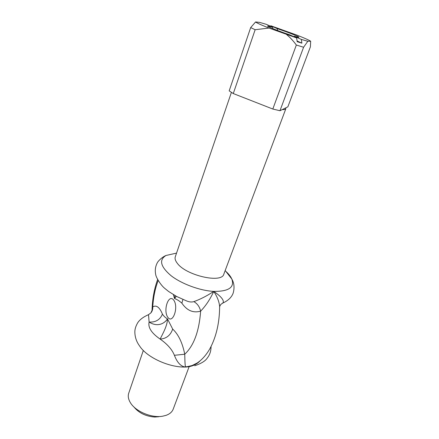 <?xml version="1.0" encoding="UTF-8"?>
<svg xmlns="http://www.w3.org/2000/svg" width="439" height="439" viewBox="0 0 439 439"><rect width="100%" height="100%" fill="white"/><g stroke="black" fill="none" stroke-linecap="round" stroke-linejoin="round"><path stroke-width="0.66" d="M174.404 355.299C177.219 362.663 180.939 366.576 185.565 367.048C185.159 366.433 184.885 362.164 184.742 354.229L174.404 355.299C172.11 349.532 167.352 344.127 160.142 339.089C166.348 338.672 170.53 335.33 172.681 329.074L167.446 318.824C167.616 325.403 162.584 334.002 160.142 339.089C151.526 333.146 147.85 327.472 149.112 322.061C155.615 322.424 160.054 319.779 162.43 314.126C159.576 307.174 156.35 304.765 152.756 306.905C152.898 309.188 152.289 311.174 150.923 312.853L148.514 314.675L149.112 322.061C158.517 328.026 165.519 322.363 167.446 318.824C165.569 317.874 163.895 316.305 162.43 314.126M148.157 314.807L148.514 314.675C143.487 316.854 139.926 319.493 137.824 322.594C135.854 325.903 134.861 328.981 134.844 331.824C134.894 337.075 136.491 341.805 139.629 346.02M158.183 280.537C155.137 288.456 153.332 297.247 152.756 306.905L152.048 310.291L150.917 312.853M222.189 303.344L223.023 302.905C224.373 300.419 221.289 296.583 213.76 291.397C207.043 295.853 200.414 299.266 193.868 301.631C197.396 303.667 199.652 306.845 200.639 311.152C199.13 331.363 193.829 345.718 184.742 354.229C182.448 342.788 178.426 334.403 172.681 329.074M182.909 299.431L181.883 303.173C186.943 310.576 193.198 313.232 200.639 311.152C205.792 305.807 210.166 299.222 213.76 291.397C217.283 296.775 219.242 301.84 219.632 306.598C219.516 322.67 216.306 336.642 210.012 348.5C206.363 354.882 202.083 359.717 197.177 362.998L192.095 365.544L185.565 367.048C191.552 366.763 196.354 364.732 199.97 360.968M139.635 346.031C146.763 357.308 169.064 367.608 185.565 367.048M223.023 302.905L220.757 304.468L219.632 306.603L219.632 307.69M193.868 301.631C191.497 302.35 188.775 301.988 185.692 300.534L176.577 296.446L168.631 291.496L164.96 288.538C160.789 285.317 155.96 277.3 155.697 274.518C154.835 270.446 155.351 266.566 157.244 262.89C158.078 261.035 162.189 257.024 166.013 255.471L166.013 255.471C158.775 259.893 160.465 266.638 171.078 275.703C181.669 283.945 199.997 290.689 213.76 291.397C228.724 291.512 234.744 287.391 231.819 279.028C230.793 276.718 229.01 274.348 226.458 271.922M176.286 296.287L174.541 298.536C176.922 299.387 179.37 300.934 181.883 303.173M173.361 294.629L174.541 298.536L174.991 295.573M173.751 300.15C178.92 307.135 172.708 324.608 167.775 317.227C162.847 310.263 168.702 293.225 173.751 300.15M133.846 406.871C138.773 412.934 145.721 416.326 154.687 417.05L158.907 416.721M189.066 366.845L173.207 409.137C172.115 411.958 169.728 414.026 166.041 415.354L162.682 416.194C151.658 418.285 135.36 411.392 130.317 402.563L129.763 401.586C128.215 398.568 127.87 395.775 128.726 393.207L143.317 350.465M293.751 36.651L294.24 36.245L301.346 39.428L301.889 43.165L297.17 41.694L296.632 37.941L289.559 34.769C279.089 31.339 266.056 26.099 267.724 26.016L272.668 27.185L266.297 24.326L259.674 22.405L255.58 21.95L250.674 27.602L255.152 29.72L268.992 28.047C260.942 24.864 256.475 22.828 255.58 21.95M272.871 28.65L272.668 27.185M301.889 43.165L297.066 40.97M270.402 26.17L270.841 25.775L277.25 28.645L277.508 30.478M270.841 25.775L296.577 34.988C304.293 38.006 308.99 40.086 310.675 41.228L307.827 41.25L301.346 39.428M294.24 36.245C297.538 37.216 299.08 37.524 298.866 37.167C298.482 36.415 287.068 31.904 277.81 28.831L277.25 28.645M310.675 41.228L310.389 46.869L287.863 106.831L279.972 110.732L303.59 47.258L307.827 41.25M296.632 37.941L268.992 28.047M286.601 34.56C289.97 37.299 293.214 40.789 296.341 45.03L272.811 109.031L233.285 93.556L229.18 90.857L250.674 27.602M296.341 45.03L303.59 47.258M272.811 109.031L279.972 110.732M233.285 93.556L255.152 29.72M285.69 107.906L285.833 108.762C285.591 109.388 284.423 109.657 282.332 109.563M261.375 104.553L244.545 97.963M285.833 108.762L223.83 274.128C221.92 283.649 186.059 275.522 177.323 263.301C175.359 260.804 174.684 258.62 175.298 256.755L231.397 92.409M194.735 365.753C201.265 363.53 205.452 360.951 207.29 358.01C209.776 354.921 211.038 351.09 211.071 346.508M152.07 309.654C152.415 298.805 154.27 288.769 157.623 279.544M298.575 37.315L298.866 37.167M267.856 26.313L267.724 26.016M176.544 253.111L166.013 255.471M222.924 303.003C229.542 299.991 232.286 295.919 233.274 292.753C234.618 287.55 234.135 282.979 231.819 279.028L225.18 270.523M185.527 366.795L190.032 366.472"/></g></svg>
